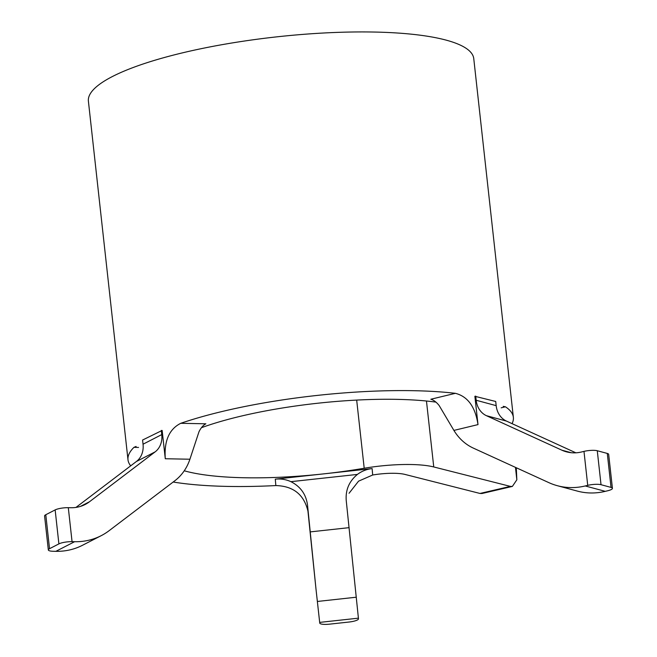 <?xml version="1.0" encoding="UTF-8"?>
<svg xmlns="http://www.w3.org/2000/svg" width="657" height="657" viewBox="0 0 657 657"><rect width="100%" height="100%" fill="white"/><g stroke="black" fill="none" stroke-linecap="round" stroke-linejoin="round"><path stroke-width="0.99" d="M58.892 543.897L55.147 509.914A9.74 2.176 -6.3 0 1 60.904 508.272A9.74 2.176 -6.3 0 1 68.303 507.68L72.056 541.655A9.74 2.176 173.7 0 0 64.657 542.247A9.74 2.176 173.7 0 0 58.892 543.897L49.53 548.702A9.74 2.176 173.7 0 0 48.331 549.942A9.74 2.176 173.7 0 0 53.332 551.28L55.87 551.33A75.982 63.943 62.8 0 0 82.462 545.294L101.186 535.677A75.982 63.943 62.8 0 0 109.185 530.634L174.877 480.727A56.502 47.542 62.8 0 0 189.914 459.227L165.285 458.742L162.156 430.425L142.577 440.034L143.037 444.206A21.435 18.035 -117.2 0 1 136.434 461.477L75.974 507.409M307.821 509.914L315.992 589.066A9.74 2.176 -6.3 0 1 315.992 589.066A9.74 2.176 -6.3 0 1 315.992 589.074L319.745 623.041A9.74 2.176 173.7 0 0 319.745 623.05A9.74 2.176 173.7 0 0 329.609 624.15L348.982 622.039A9.74 2.176 173.7 0 0 351.511 621.686A9.74 2.176 173.7 0 0 358.476 618.812L346.239 500.609M435.919 402.117A158.78 35.429 173.7 0 0 276.367 408.999A158.78 35.429 173.7 0 0 201.469 427.691M557.358 485.704L577.372 491.099A75.982 64.345 105.1 0 0 605.261 491.346L607.741 490.754A9.74 2.176 173.7 0 0 612.423 488.332A9.74 2.176 173.7 0 0 611.035 487.404L601.024 484.71A9.74 2.176 173.7 0 0 587.728 485.359L585.247 485.958A75.982 64.345 105.1 0 1 557.358 485.704A75.982 64.345 105.1 0 1 548.841 482.632L473.385 448.131A56.502 47.846 105.1 0 1 453.905 430.409L439.147 405.525A29.22 14.109 76.4 0 0 430.844 399.242L455.408 393.321A193.848 43.255 173.7 0 0 266.578 402.47A193.848 43.255 173.7 0 0 180.757 423.305L205.871 423.798A29.22 14.38 -88.9 0 0 198.989 431.748L189.914 459.227M512.058 423.65A193.848 43.255 173.7 0 0 513.355 417.285L473.763 58.629A193.848 43.255 173.7 0 0 226.985 43.814A193.848 43.255 173.7 0 0 88.399 101.178L127.992 459.826A193.848 43.255 173.7 0 0 130.71 465.829M275.291 479.158A29.22 28.489 175.1 0 1 290.928 481.671C300.725 486.681 306.269 494.655 307.575 505.586L308.117 511.877C304.314 494.82 293.556 486.049 275.841 485.572L275.291 479.158L323.704 473.869A158.78 35.429 173.7 0 0 364.208 468.252A62.341 13.912 -6.3 0 1 433.751 466.955L510.349 486.377L512.37 486.418L482.024 493.497L479.996 493.456L405.016 474.436A29.22 6.521 173.7 0 0 372.675 475.003L358.55 481.17L349.064 493.267M138.537 447.442L133.946 447.351A193.848 43.255 173.7 0 0 127.992 459.826M173.161 482.024A193.848 43.255 173.7 0 0 275.841 485.572M133.946 447.351L136.106 446.44M165.285 458.742C164.028 440.937 169.186 429.12 180.757 423.305M455.408 393.321C467.809 396.5 475.339 406.929 478 424.603L453.905 430.409M575.852 452.813L506.448 421.08A21.435 18.15 -74.9 0 1 496.175 405.648L495.715 401.476L474.871 396.286L478 424.603M503.221 406.363L505.43 406.798L501.151 407.825M513.355 417.285A193.848 43.255 173.7 0 0 505.43 406.798M184.239 470.79A158.78 35.429 173.7 0 0 323.704 473.869L372.125 468.581L372.675 475.003M512.37 486.418L516.837 479.807L516.295 467.751M515.466 467.373L516.837 479.807M346.313 501.357C345.229 490.434 348.924 481.458 357.4 474.42A29.22 28.489 175.1 0 1 372.125 468.581M315.992 589.074L307.575 505.586M161.302 430.409L161.762 434.589A21.435 18.035 -117.2 0 1 155.159 451.86L89.467 501.767A40.915 34.427 -117.2 0 1 85.164 504.486A40.915 34.427 -117.2 0 1 70.841 507.73L68.303 507.68M48.331 549.942L44.577 515.967A9.74 2.176 -6.3 0 1 45.785 514.727L49.53 548.702M55.147 509.914L45.785 514.727M72.056 541.655L74.594 541.713A75.982 63.943 62.8 0 0 101.186 535.677M475.709 396.089L476.169 400.261A21.435 18.15 -74.9 0 0 486.435 415.692L561.891 450.193A40.915 34.649 -74.9 0 0 566.482 451.844A40.915 34.649 -74.9 0 0 581.494 451.983L583.983 451.384A9.74 2.176 -6.3 0 1 597.279 450.735L601.024 484.71M611.035 487.404L607.282 453.429L597.279 450.735M607.282 453.429A9.74 2.176 -6.3 0 1 608.669 454.357L612.423 488.332M479.996 493.456L510.349 486.377M356.677 400.088L364.208 468.252M426.467 401.016L433.751 466.955M290.928 481.671L357.4 474.42M319.688 622.393L358.418 618.163M317.602 601.434L356.332 597.205M310.367 531.883L349.105 527.653M161.762 434.589L143.037 444.206M155.159 451.86L136.434 461.477M89.467 501.767L80.45 506.399M74.594 541.713L55.87 551.33M496.175 405.648L476.169 400.261M506.448 421.08L486.435 415.692M571.278 452.722L561.891 450.193M605.261 491.346L585.247 485.958M587.728 485.359L583.983 451.384"/></g></svg>
